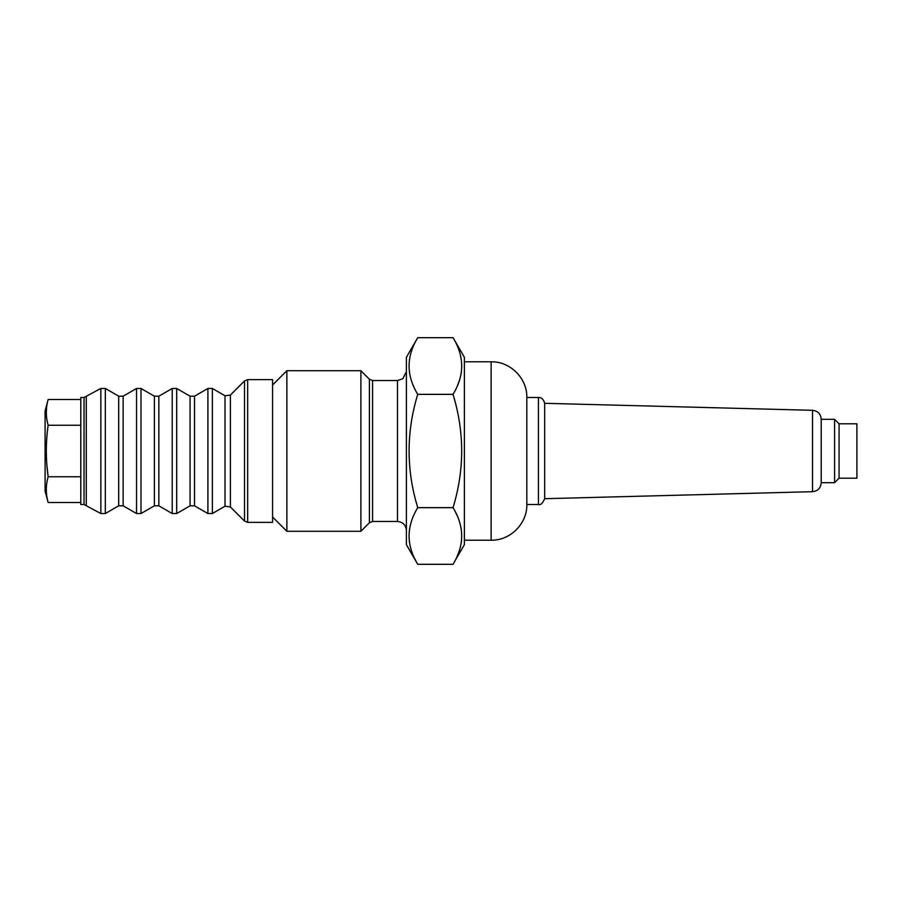 <?xml version="1.0" encoding="UTF-8"?>
<svg xmlns="http://www.w3.org/2000/svg" width="902" height="902" viewBox="0 0 902 902"><rect width="100%" height="100%" fill="white"/><g stroke="black" fill="none" stroke-linecap="round" stroke-linejoin="round"><path stroke-width="1.35" d="M47.941 400.285L45.1 410.861L45.1 491.139L47.423 499.528M46.769 495.976L46.678 495.367M46.295 489.685L46.295 489.076M80.785 399.496L48.144 399.496C45.709 408.087 45.709 416.668 48.144 425.248C45.709 442.431 45.709 459.592 48.144 476.752C45.709 485.344 45.709 493.924 48.144 502.504L80.785 502.504M46.306 413.296L46.521 408.031M80.785 476.752L48.144 476.752L46.848 464.688M48.144 425.248L80.785 425.248M80.785 504.522L80.785 397.478L84.044 397.478L84.044 504.522L80.785 504.522M84.044 504.522L100.855 513.542L100.855 388.458L84.044 397.478M247.667 522.371L272.584 522.371L272.584 379.629L247.667 379.629L244.51 380.937L244.51 521.063L247.667 522.371L247.667 379.629M244.51 521.063L230.393 506.947L225.015 506.236L212.365 513.542L207.911 513.542L194.528 505.808L190.063 505.808L176.679 513.542L172.226 513.542L158.842 505.808L154.377 505.808L140.994 513.542L136.54 513.542L123.157 505.808L118.692 505.808L105.32 513.542L100.855 513.542M416.318 340.234L417.739 337.686C406.216 356.572 406.216 375.457 417.739 394.343C406.216 432.114 406.216 469.886 417.739 507.657C406.216 526.543 406.216 545.428 417.739 564.314L453.041 564.314C464.553 545.428 464.553 526.543 453.041 507.657L453.526 508.502M413.917 386.958L413.139 385.188M411.335 380.328L411.064 379.471M410.906 378.941L410.703 378.242M409.88 374.86L409.767 374.274M409.587 373.304L409.485 372.661M409.395 360.045L409.485 359.368M411.571 350.979L412.011 349.739M412.022 349.683L412.417 348.634M416.724 504.06L416.025 501.456M415.901 560.976L414.74 558.676M413.308 555.531L412.981 554.764M409.384 541.922L409.294 541.189M409.643 528.392L409.767 527.726M411.549 521.018L412.09 519.484M453.289 506.789L453.041 507.657C464.553 469.886 464.553 432.114 453.041 394.343C464.553 375.457 464.553 356.572 453.041 337.686L417.739 337.686L406.396 357.327L406.396 544.673L417.739 564.314M455.059 560.638L464.383 544.673L464.383 357.327L453.041 337.686M455.555 512.313L456.818 514.941M459.231 521.018L460.076 523.758M460.888 527.14L461.305 529.463M461.565 540.546L461.08 543.883M459.208 551.021L458.768 552.261M458.746 552.317L456.919 556.793M454.056 397.94L454.755 400.544M461.801 365.987L461.801 366.798M461.384 371.974L461.294 372.661M461.136 373.608L461.012 374.274M459.298 380.768L457.618 385.21M417.739 394.343L453.041 394.343M417.739 507.657L453.041 507.657M406.396 530.399C405.866 524.975 402.89 521.999 397.478 521.48L372.56 521.48L372.56 380.52L369.403 379.223L360.901 370.711L286.859 370.711L286.859 531.289L360.901 531.289L360.901 370.711M372.56 521.48L369.403 522.777L360.901 531.289M272.584 517.015L286.859 531.289M491.139 540.208L491.139 361.792C510.216 361.296 527.32 378.412 526.824 397.478L538.438 397.478L538.438 504.522L526.824 504.522L526.824 397.478L526.824 504.522C527.32 523.588 510.216 540.704 491.139 540.208L464.383 540.208M839.063 478.207L839.063 423.793L856.9 423.793L856.9 478.207L839.063 478.207L834.598 482.671L834.598 419.329L821.215 419.329M812.533 410.309C817.821 410.94 820.719 413.917 821.215 419.227L821.215 482.773C820.719 488.083 817.821 491.06 812.533 491.691L544.673 498.705L544.673 403.295L812.533 410.309L812.533 491.691M86.276 505.12L86.276 396.88M105.32 513.542L105.32 388.458L100.855 388.458M118.692 505.808L118.692 396.192L105.32 388.458M123.157 505.808L123.157 396.192L118.692 396.192M230.393 506.947L230.393 395.053L244.51 380.937M136.54 513.542L136.54 388.458L123.157 396.192M225.015 506.236L225.015 395.764L212.365 388.458L207.911 388.458L207.911 513.542M140.994 513.542L140.994 388.458L136.54 388.458M212.365 513.542L212.365 388.458M154.377 505.808L154.377 396.192L140.994 388.458M158.842 505.808L158.842 396.192L154.377 396.192M194.528 505.808L194.528 396.192L207.911 388.458M172.226 513.542L172.226 388.458L158.842 396.192M190.063 505.808L190.063 396.192L176.679 388.458L172.226 388.458M176.679 513.542L176.679 388.458M397.478 521.48L397.478 380.52L372.56 380.52M369.403 522.777L369.403 379.223M45.1 491.139L48.144 502.504M230.393 395.053L225.015 395.764M194.528 396.192L190.063 396.192M272.584 384.985L286.859 370.711M397.478 380.52L402.833 378.739L406.396 371.601M491.139 361.792L464.383 361.792M821.215 482.671L834.598 482.671M538.438 504.522C540.523 505.334 542.598 503.406 544.673 498.705M538.438 397.478C539.159 397.579 542.778 396.857 544.673 403.295M839.063 423.793L834.598 419.329"/></g></svg>
